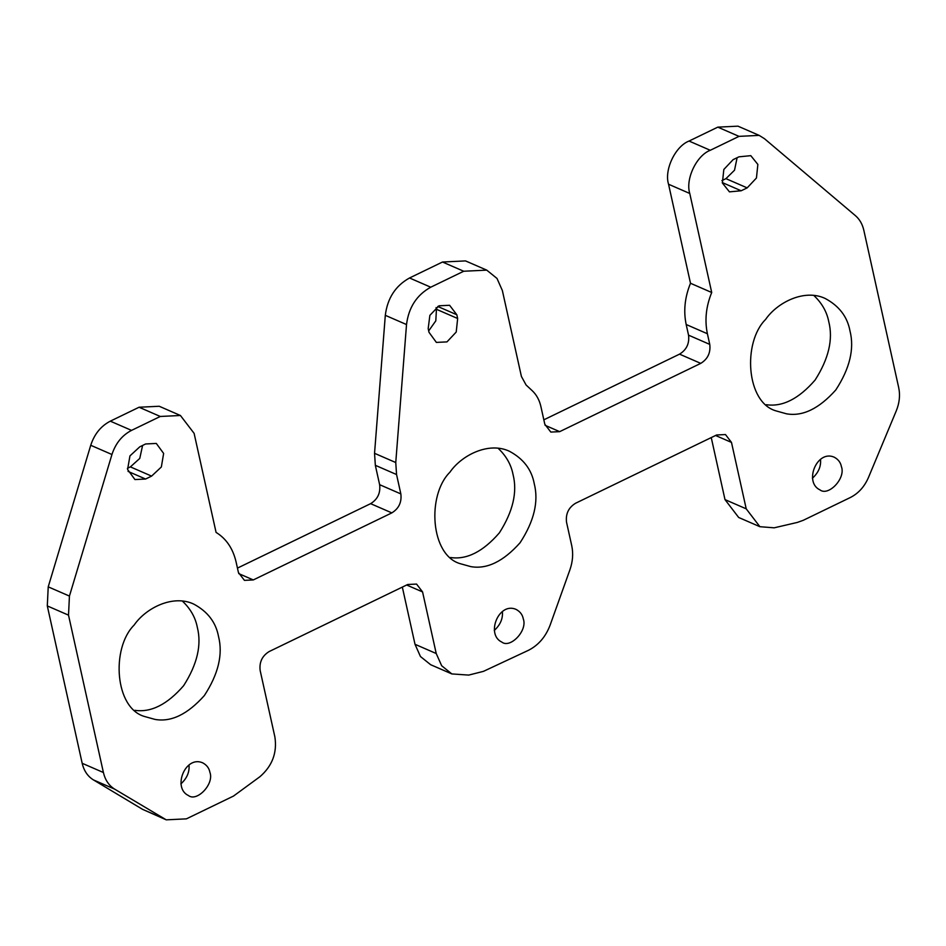 <?xml version="1.0" encoding="UTF-8"?>
<svg xmlns="http://www.w3.org/2000/svg" width="946" height="946" viewBox="0 0 946 946"><rect width="100%" height="100%" fill="white"/><g stroke="black" fill="none" stroke-linecap="round" stroke-linejoin="round"><path stroke-width="1.42" d="M569.894 569.859C572.779 561.581 573.394 553.528 571.739 545.688L566.536 522.239C565.531 513.915 568.534 507.588 575.546 503.26L716.619 434.983L725.476 434.557L731.483 442.409L746.217 508.83L759.886 526.697L774.159 527.821L797.372 522.417L803.249 520.312L850.348 497.513C858.389 493.434 864.419 486.776 868.44 477.553L896.288 410.824C899.48 402.949 900.285 395.203 898.7 387.612L863.816 230.233C862.421 224.131 859.618 219.283 855.432 215.676L764.463 138.695L759.165 135.384L739.015 136.366L710.269 150.284C696.528 155.44 685.247 179.196 689.764 193.469L711.711 292.503C706.012 306.492 704.569 320.233 707.395 333.737L709.76 344.391C710.765 352.728 707.762 359.054 700.75 363.37L559.677 431.648L550.82 432.074L544.813 424.234L540.887 406.52C539.397 400.016 536.512 394.73 532.196 390.674L526.094 384.998L521.412 376.461L502.361 290.54L497.005 278.443L486.741 270.13L463.717 271.242L430.737 287.206C416.748 294.963 408.672 307.415 406.52 324.549L395.759 462.535L396.551 474.537L400.844 493.907C401.849 502.231 398.845 508.558 391.833 512.886L253.292 579.933L244.435 580.359L238.427 572.507L236.062 561.853C232.929 548.503 226.271 538.688 216.066 532.385L194.107 433.351L180.426 415.495L160.288 416.465L131.529 430.383C122.129 435.278 115.601 443.319 111.947 454.506L69.436 596.075L68.514 615.148L103.41 772.515C105.172 780.036 108.908 785.57 114.643 789.13L166.248 819.839L186.397 818.858L233.496 796.071L259.949 776.69C272.294 765.964 277.273 752.709 274.884 736.946L260.162 670.525C259.157 662.2 262.16 655.874 269.172 651.546L407.702 584.498L416.559 584.072L422.566 591.924L436.224 653.52L441.664 665.736L451.857 673.93L468.684 675.089L483.43 671.364L528.554 650.257C538.522 645.137 545.712 636.741 550.134 625.081L569.894 569.859M451.857 673.93L430.643 664.707L420.45 656.512L415.01 644.297L402.334 587.099M166.248 819.839L142.598 809.362L93.429 779.906C87.694 776.347 83.946 770.813 82.184 763.292L47.3 605.925L48.222 586.851L90.733 445.282C94.387 434.096 100.915 426.043 110.315 421.159L139.074 407.241L159.212 406.26L180.426 415.495M237.446 568.108L370.619 503.662L391.833 512.886M486.741 270.13L465.515 260.907L442.503 262.018L409.523 277.982C395.534 285.739 387.458 298.179 385.306 315.325L374.545 453.311L375.337 465.314L379.63 484.683C380.635 493.008 377.631 499.334 370.619 503.662M543.832 419.823L679.535 354.147L700.75 363.37M711.711 292.503L690.497 283.268C684.798 297.269 683.355 311.009 686.181 324.513L688.546 335.168C689.551 343.504 686.548 349.831 679.535 354.147M690.497 283.268L668.55 184.245C664.033 169.973 675.314 146.216 689.055 141.049L717.801 127.142L737.951 126.161L759.165 135.384M759.886 526.697L738.672 517.474L724.991 499.606L711.25 437.584M849.969 330.852C847.344 316.697 839.078 305.901 825.149 298.451C804.372 288.589 777.222 302.495 765.598 319.441C742.468 342.381 746.075 402.748 776.217 410.942L786.516 413.816C802.622 416.654 819.047 408.707 835.791 389.965C849.804 368.479 854.534 348.778 849.969 330.852M766.331 404.711C782.508 407.076 798.767 398.869 815.085 380.067C828.708 358.747 833.26 339.259 828.755 321.628C826.839 311.766 821.873 303.039 813.844 295.471M218.514 636.469C215.889 622.314 207.623 611.518 193.694 604.068C172.917 594.206 145.767 608.112 134.143 625.058C111.013 647.998 114.62 708.365 144.762 716.56L155.061 719.421C171.167 722.271 187.592 714.325 204.336 695.582C218.349 674.096 223.079 654.396 218.514 636.469M134.876 710.328C151.053 712.693 167.312 704.486 183.63 685.684C197.253 664.364 201.805 644.876 197.3 627.245C195.384 617.371 190.418 608.656 182.389 601.088M428.183 328.629L429.011 332.318L436.366 342.405L446.961 341.896L456.22 332.046L457.651 318.506L456.823 314.758L449.598 305.286L438.979 305.795L429.862 315.373L428.183 328.629M457.651 318.506L436.437 309.283L436.071 307.592M428.692 330.864L435.81 320.836L436.437 309.283M534.242 483.666C531.617 469.512 523.351 458.704 509.421 451.266C488.644 441.392 461.494 455.298 449.87 472.255C426.741 495.184 430.347 555.55 460.489 563.757L470.789 566.619C486.894 569.468 503.319 561.51 520.064 542.768C534.076 521.293 538.806 501.581 534.242 483.666M450.603 557.525C466.78 559.89 483.039 551.672 499.358 532.87C512.98 511.55 517.533 492.074 513.028 474.443C511.112 464.569 506.145 455.854 498.116 448.274M741.156 190.773L747.174 187.876L756.445 178.002L757.864 164.438L750.805 155.664L738.98 156.823L733.115 159.638L723.832 169.464L722.377 183.004L729.449 191.861L741.156 190.773L722.259 182.554M721.928 180.591L725.949 178.652L734.522 170.209L737.111 157.722M523.256 618.79C522.499 614.675 520.099 611.542 516.043 609.378C498.672 601.727 485.582 634.577 501.818 642.074C510.166 648.802 527.88 630.615 523.256 618.79M494.273 630.45C500.292 624.916 503 618.696 502.385 611.778M841.396 466.591C840.639 462.476 838.227 459.342 834.183 457.166C816.8 449.527 803.722 482.377 819.957 489.874C828.306 496.603 846.008 478.416 841.396 466.591M812.401 478.25C818.42 472.716 821.128 466.496 820.525 459.579M151.596 476.11L161.352 466.981L163.634 453.43L156.303 443.438L145.613 443.97L139.76 446.843L129.945 455.901L127.592 469.488L134.935 479.563L145.589 479.031L151.596 476.11L130.382 466.886L139.76 458.443L142.598 445.448M127.414 468.329L130.382 466.886M209.882 772.243C209.113 768.128 206.713 764.983 202.657 762.819C185.286 755.168 172.196 788.018 188.443 795.527C196.792 802.255 214.494 784.057 209.882 772.243M180.887 783.903C186.906 778.369 189.614 772.137 189.011 765.219M415.01 644.297L436.224 653.52M406.662 585.006L422.566 591.924M142.598 809.362L163.812 818.586M93.429 779.906L114.643 789.13M82.184 763.292L103.41 772.515M47.3 605.925L68.514 615.148M48.222 586.851L69.436 596.075M90.733 445.282L111.947 454.506M110.315 421.159L131.529 430.383M139.074 407.241L160.288 416.465M238.711 573.595L253.292 579.933M379.63 484.683L400.844 493.907M375.337 465.314L396.551 474.537M374.545 453.311L395.759 462.535M385.306 315.325L406.52 324.549M409.523 277.982L430.737 287.206M442.503 262.018L463.717 271.242M545.097 425.31L559.677 431.648M688.546 335.168L709.76 344.391M686.181 324.513L707.395 333.737M668.55 184.245L689.764 193.469M689.055 141.049L710.269 150.284M717.801 127.142L739.015 136.366M724.991 499.606L746.217 508.83M715.578 435.491L731.483 442.409M456.823 314.758L437.75 306.457M747.174 187.876L725.949 178.652M145.589 479.031L128.053 471.404"/></g></svg>
